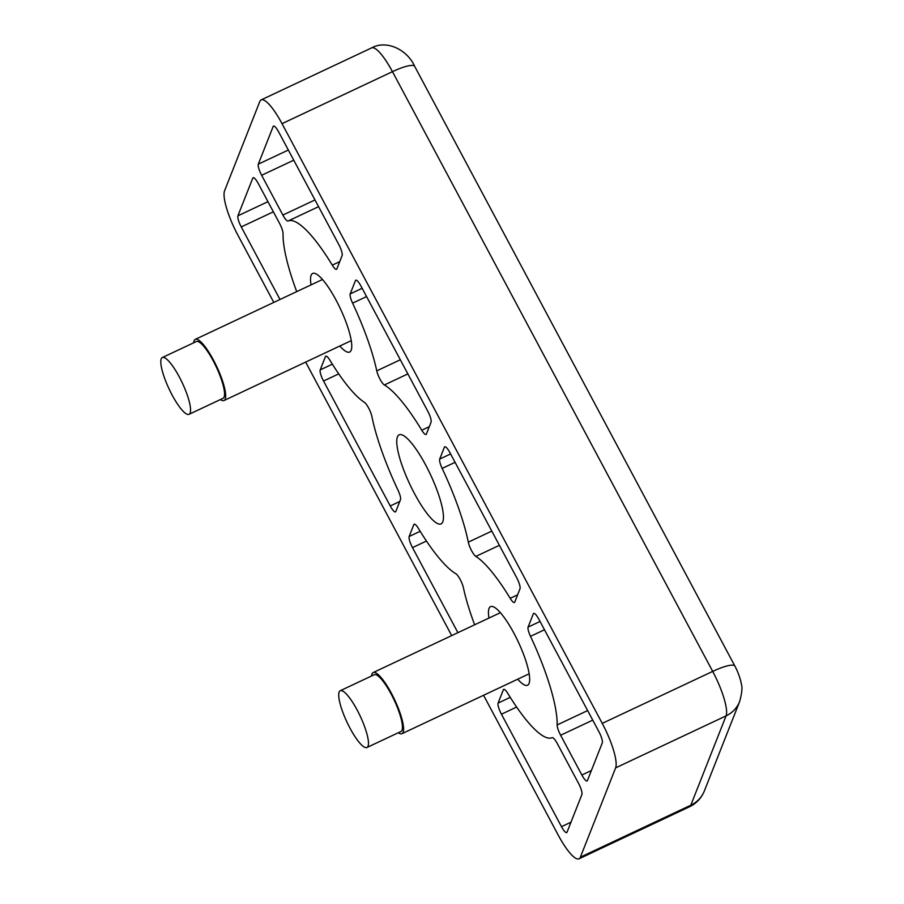 <?xml version="1.0" encoding="UTF-8"?>
<svg xmlns="http://www.w3.org/2000/svg" width="904" height="904" viewBox="0 0 904 904"><rect width="100%" height="100%" fill="white"/><g stroke="black" fill="none" stroke-linecap="round" stroke-linejoin="round"><path stroke-width="1.36" d="M397.421 436.858A49.223 11.413 -115.2 0 0 412.088 488.94A49.223 11.413 -115.2 0 0 441.062 523.879A49.223 11.413 -115.2 0 0 442.779 521.823A49.223 11.413 -115.2 0 0 428.112 469.741A49.223 11.413 -115.2 0 0 399.139 434.801A49.223 11.413 -115.2 0 0 397.421 436.858M488.94 618.065A43.437 10.068 64.8 0 1 489.041 608.448A43.437 10.068 64.8 0 1 490.556 606.64A43.437 10.068 64.8 0 1 516.127 637.467A43.437 10.068 64.8 0 1 529.066 683.424A43.437 10.068 64.8 0 1 527.552 685.232A43.437 10.068 64.8 0 1 517.721 679.198M311.032 284.884A43.437 10.068 64.8 0 1 311.134 275.268A43.437 10.068 64.8 0 1 312.648 273.449A43.437 10.068 64.8 0 1 338.22 304.275A43.437 10.068 64.8 0 1 351.159 350.232A43.437 10.068 64.8 0 1 349.645 352.051A43.437 10.068 64.8 0 1 339.814 346.006M455.074 462.317L442.146 468.408A106.175 24.6 64.8 0 1 468.295 542.163L491.799 531.1M442.146 468.408A9.65 2.237 64.8 0 1 439.706 459.074L450.61 453.944M445.265 446.768L444.395 447.175L439.706 459.074M444.395 447.175A9.65 2.237 64.8 0 1 444.734 446.779A9.65 2.237 64.8 0 1 449.943 452.712L516.659 577.656A9.65 2.237 64.8 0 1 520.003 588.786L514.749 602.109A9.65 2.237 64.8 0 1 514.41 602.516A9.65 2.237 64.8 0 1 510.195 598.312L517.63 594.821M499.392 545.315L475.843 556.401A101.35 23.493 64.8 0 1 510.195 598.312M475.843 556.401A9.65 2.237 64.8 0 1 468.295 542.163M426.451 541.044L412.495 547.621L457.91 632.676M412.495 547.621A9.65 2.237 64.8 0 1 409.15 536.501L420.179 531.303M414.71 524.196L413.84 524.602L409.15 536.501M413.84 524.602A9.65 2.237 64.8 0 1 414.179 524.196A9.65 2.237 64.8 0 1 418.439 528.456A106.175 24.6 64.8 0 0 455.842 573.724A9.65 2.237 64.8 0 1 463.436 587.837A101.35 23.493 64.8 0 0 474.634 624.8M366.572 296.58L352.594 303.156A101.35 23.493 64.8 0 1 376.765 370.855L400.314 359.769M352.594 303.156A9.65 2.237 64.8 0 1 350.187 293.913L362.154 288.286M356.312 280.183L355.453 280.59L350.187 293.913M355.453 280.59A9.65 2.237 64.8 0 1 355.781 280.183A9.65 2.237 64.8 0 1 361.001 286.127L427.705 411.071A9.65 2.237 64.8 0 1 431.061 422.191L426.36 434.089A9.65 2.237 64.8 0 1 426.021 434.496A9.65 2.237 64.8 0 1 421.761 430.225L429.287 426.688M407.862 373.906L384.358 384.968A106.175 24.6 64.8 0 1 421.761 430.225M384.358 384.968A9.65 2.237 64.8 0 1 376.765 370.855M273.37 211.818L241.255 226.927L280.003 299.484M241.255 226.927A9.65 2.237 64.8 0 1 237.91 215.807L267.946 201.671M253.651 177.715L252.781 178.122L237.91 215.807M252.781 178.122A9.65 2.237 64.8 0 1 253.12 177.726A9.65 2.237 64.8 0 1 258.341 183.659L279.573 223.435A9.65 2.237 64.8 0 1 283.054 233.752A101.35 23.493 64.8 0 0 296.727 291.619M592.741 720.138L560.627 735.246L581.871 775.022A9.65 2.237 64.8 0 0 587.08 780.966A9.65 2.237 64.8 0 0 587.419 780.559L602.29 742.885A9.65 2.237 64.8 0 0 598.945 731.754L538.897 619.308A9.65 2.237 64.8 0 0 533.688 613.364A9.65 2.237 64.8 0 0 533.349 613.771L528.094 627.093L540.05 621.466M560.627 735.246A9.65 2.237 64.8 0 1 557.146 724.929L587.634 710.578M544.479 629.76L530.501 636.337A101.35 23.493 64.8 0 1 557.146 724.929M530.501 636.337A9.65 2.237 64.8 0 1 528.094 627.093M274.025 126.085L273.166 126.492L258.295 164.166L288.331 150.03M273.166 126.492A9.65 2.237 64.8 0 1 273.505 126.085A9.65 2.237 64.8 0 1 278.714 132.029L338.763 244.475A9.65 2.237 64.8 0 1 342.107 255.595L336.842 268.929A9.65 2.237 64.8 0 1 336.503 269.324A9.65 2.237 64.8 0 1 332.288 265.132L339.723 261.629M318.57 206.666L288.082 221.005A101.35 23.493 64.8 0 1 332.288 265.132M288.082 221.005A9.65 2.237 64.8 0 1 282.873 215.062L314.987 199.953M293.743 160.177L261.64 175.286L282.873 215.062M261.64 175.286A9.65 2.237 64.8 0 1 258.295 164.166M338.729 373.872L323.542 381.025L390.257 505.969A9.65 2.237 64.8 0 0 395.466 511.913A9.65 2.237 64.8 0 0 395.805 511.506L400.495 499.607A9.65 2.237 64.8 0 0 398.054 490.284A106.175 24.6 64.8 0 1 371.906 416.529A9.65 2.237 64.8 0 0 364.357 402.291A101.35 23.493 64.8 0 1 330.005 360.368A9.65 2.237 64.8 0 0 325.79 356.176A9.65 2.237 64.8 0 0 325.451 356.571L320.197 369.906L332.367 364.176M323.542 381.025A9.65 2.237 64.8 0 1 320.197 369.906M516.636 707.064L501.449 714.205L561.486 826.663A9.65 2.237 64.8 0 0 566.695 832.607A9.65 2.237 64.8 0 0 567.034 832.2L581.905 794.514A9.65 2.237 64.8 0 0 578.56 783.395L557.327 743.619A9.65 2.237 64.8 0 0 552.118 737.675A101.35 23.493 64.8 0 1 507.912 693.56A9.65 2.237 64.8 0 0 503.697 689.356A9.65 2.237 64.8 0 0 503.358 689.763L498.093 703.086L510.263 697.357M501.449 714.205A9.65 2.237 64.8 0 1 498.093 703.086M615.635 767.869L580.379 857.184L690.814 805.204L726.07 715.878L615.635 767.869A38.612 8.95 -115.2 0 0 602.245 723.381L712.691 671.401L392.46 71.665L282.025 123.656L602.245 723.381M282.025 123.656A38.612 8.95 -115.2 0 0 261.166 99.892A38.612 8.95 -115.2 0 0 259.821 101.497L224.565 190.823A38.612 8.95 -115.2 0 0 237.955 235.3L273.788 302.411M739.664 701.527C741.981 692.939 742.534 687.13 741.325 684.102C741.212 682.418 739.472 674.746 734.929 666.135A28.962 6 -28.1 0 0 712.691 671.401A38.612 8.95 -115.2 0 1 726.07 715.878A28.962 27.527 21.5 0 0 739.664 701.527L704.408 790.842C701.47 798.051 696.498 803.373 689.469 806.809L579.035 858.8A38.612 8.95 -115.2 0 1 558.186 835.036L483.561 695.278M451.695 635.602L305.654 362.086M579.035 858.8A38.612 8.95 -115.2 0 0 580.379 857.184M371.578 675.977A33.787 7.831 64.8 0 1 372.007 673.966A33.787 7.831 64.8 0 1 373.182 672.553A33.787 7.831 64.8 0 1 393.07 696.532A33.787 7.831 64.8 0 1 403.139 732.274A33.787 7.831 64.8 0 1 401.964 733.686A33.787 7.831 64.8 0 1 398.302 732.737M350.006 728.183A31.369 7.266 64.8 0 1 340.232 690.735A31.369 7.266 64.8 0 1 357.17 710.047A31.369 7.266 64.8 0 1 366.945 747.495A31.369 7.266 64.8 0 1 350.006 728.183M366.945 747.495L400.935 731.505A31.369 7.266 -115.2 0 0 391.149 694.046A31.369 7.266 -115.2 0 0 374.211 674.734L340.232 690.735M220.395 399.557A33.787 7.831 -115.2 0 0 224.056 400.506A33.787 7.831 -115.2 0 0 225.232 399.093A33.787 7.831 -115.2 0 0 215.163 363.34A33.787 7.831 -115.2 0 0 195.275 339.373A33.787 7.831 -115.2 0 0 194.1 340.785A33.787 7.831 -115.2 0 0 193.682 342.786M179.263 376.855A31.369 7.266 -115.2 0 0 162.325 357.543A31.369 7.266 -115.2 0 0 172.11 395.003A31.369 7.266 -115.2 0 0 189.049 414.314A31.369 7.266 -115.2 0 0 179.263 376.855M162.325 357.543L196.304 341.554A31.369 7.266 64.8 0 1 213.242 360.865A31.369 7.266 64.8 0 1 223.028 398.314L189.049 414.314M561.486 826.663L570.989 822.188M504.217 689.356L503.358 689.763M390.257 505.969L399.749 501.494M326.321 356.176L325.451 356.571M581.871 775.022L591.363 770.547M534.207 613.364L533.349 613.771M689.469 806.809A38.612 8.95 -115.2 0 0 690.814 805.204A28.962 27.527 -158.5 0 0 704.408 790.842M734.929 666.135L414.699 66.399A28.962 6 -28.1 0 0 392.46 71.665A38.612 8.95 -115.2 0 0 371.612 47.901L261.166 99.892M414.699 66.399C407.263 49.494 386.437 39.652 371.612 47.901M500.387 612.675L373.182 672.553M529.168 673.808L401.964 733.686M351.26 340.627L224.056 400.506M322.491 279.494L195.275 339.373"/></g></svg>
